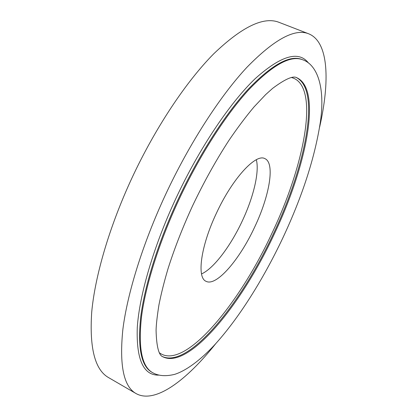 <?xml version="1.0" encoding="UTF-8"?>
<svg xmlns="http://www.w3.org/2000/svg" width="417" height="417" viewBox="0 0 417 417"><rect width="100%" height="100%" fill="white"/><g stroke="black" fill="none" stroke-linecap="round" stroke-linejoin="round"><path stroke-width="0.63" d="M319.615 127.18C329.956 81.534 328.898 41.966 308.721 33.813L279.145 22.388C263.862 16.206 242.079 26.657 213.806 53.736C186.253 81.487 155.291 127.764 131.736 178.455C109.306 226.869 94.977 276.236 91.709 312.187C89.332 348.179 94.982 369.999 108.66 377.651L136.078 393.575C155.061 404.219 186.587 380.288 215.73 343.665M308.721 33.813C294.861 28.163 274.25 39.339 246.885 67.34C220.16 95.999 189.459 143.328 165.476 194.77C142.63 243.903 127.315 293.636 122.859 329.472C119.236 365.297 123.646 386.663 136.078 393.575M201.531 273.938C213.713 268.527 230.591 246.056 242.209 221.109C253.416 197.366 259.572 172.018 256.34 159.727M216.387 213.275C200.64 246.463 196.683 277.675 206.019 281.293C216.345 286.927 239.728 259.452 254.667 227.072C269.471 196.063 275.314 163 264.884 158.627C255.892 153.258 232.441 178.419 216.387 213.275M296.424 77.593C321.387 90.27 305.082 167.457 273.39 233.828C241.427 302.857 189.042 368.466 162.541 356.592M159.45 352.824C184.278 371.208 239.275 304.082 271.978 233.192C304.634 165.028 320.438 85.021 291.551 77.546M302.825 59.824L302.137 59.548C290.05 54.606 272.139 64.432 248.396 89.019C225.248 114.086 198.8 155.072 178.059 199.503C158.288 241.985 144.861 285.066 140.795 316.321C137.417 347.648 141.165 366.319 152.038 372.345L152.679 372.704C158.45 375.978 165.763 376.53 174.619 374.367C185.888 370.843 200.269 360.272 214.13 345.412C238.602 318.75 263.19 279.447 282.783 238.055C302.393 196.23 314.944 157.423 320.428 121.634C325.343 86.809 317.108 64.802 302.825 59.824C290.764 54.893 272.88 64.729 249.157 89.337C226.024 114.425 199.581 155.432 178.836 199.879C159.054 242.371 145.606 285.457 141.514 316.712C138.11 348.033 141.832 366.699 152.679 372.704M158.762 375.128C143.448 375.446 136.286 359.668 137.266 327.793C139.288 295.669 153.336 246.916 175.865 198.523C199.368 148.139 230.028 102.691 255.23 78.625C280.985 55.56 298.749 50.368 308.517 63.05M162.891 356.806C189.026 369.952 241.996 303.79 274.193 234.213C306.161 167.311 322.518 89.363 296.81 77.734C293.229 75.472 285.171 79.016 272.624 88.368L265.665 94.596L254.099 106.841C245.941 116.546 237.581 127.68 229.027 140.248C216.032 160.227 203.871 182.099 192.55 205.868C182.662 227.432 174.509 248.313 168.087 268.506C164.225 281.517 161.176 293.646 158.94 304.895C157.178 316.039 156.219 324.525 156.073 330.353C156.505 346.59 158.778 355.409 162.891 356.806"/></g></svg>
